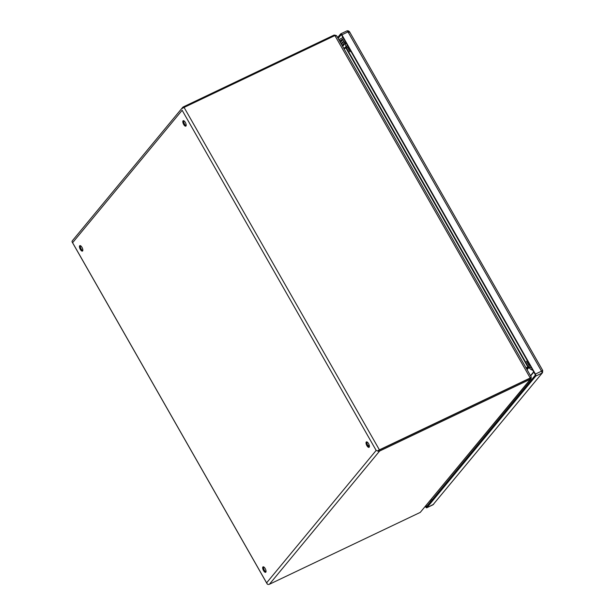<?xml version="1.0" encoding="UTF-8"?>
<svg xmlns="http://www.w3.org/2000/svg" width="615" height="615" viewBox="0 0 615 615"><rect width="100%" height="100%" fill="white"/><g stroke="black" fill="none" stroke-linecap="round" stroke-linejoin="round"><path stroke-width="0.92" d="M369.269 445.414L368.508 446.336M369.092 444.814L368.17 445.929M425.388 506.468L425.603 506.829A1.676 0.669 -115.5 0 0 426.779 507.782A1.676 0.669 -115.5 0 0 426.879 507.706L535.773 376.065A1.676 0.669 -115.5 0 0 535.419 374.074L341.902 34.801A1.676 0.669 -115.5 0 0 340.718 33.848A1.676 0.669 -115.5 0 0 340.618 33.925L337.635 37.538M425.665 506.13L426.387 506.845L535.281 375.204L535.142 374.412L341.625 35.14L341.11 34.786L338.119 38.399M432.76 504.907A1.676 0.669 -115.5 0 0 432.875 504.884A1.676 0.669 -115.5 0 0 432.975 504.8L542.522 372.667L542.707 370.445L349.589 31.865C348.836 30.904 347.913 30.596 346.822 30.942A1.676 0.669 -115.5 0 0 346.722 31.019M349.62 32.326L347.998 31.895A1.676 0.669 -115.5 0 0 346.829 30.942L340.718 33.848M426.879 507.706L432.975 504.8L542.522 372.667M542.484 370.453L541.515 371.168L347.998 31.895L341.902 34.801M530.637 375.919L533.812 372.083M338.85 39.668A3.183 2.867 39.6 0 1 339.388 39.322L341.855 38.153A1.676 1.507 -140.4 0 1 343.401 38.253M341.879 44.987A3.183 2.867 39.6 0 0 343.954 41.805L342.686 41.905L341.171 43.742M340.218 42.074L342.509 39.298L340.049 40.475A1.845 1.661 39.6 0 0 339.534 40.867M341.194 43.788A1.845 1.661 39.6 0 0 342.686 41.905M342.509 39.298L345.184 43.365M80.365 245.662A3.014 1.199 -115.5 0 0 80.896 248.491A3.014 1.199 -115.5 0 0 82.756 250.689M263.574 566.869A3.014 1.199 -115.5 0 0 264.104 569.698A3.014 1.199 -115.5 0 0 265.972 571.889M366.932 441.916A3.014 1.199 -115.5 0 0 367.463 444.745A3.014 1.199 -115.5 0 0 369.331 446.944M183.724 120.717A3.014 1.199 -115.5 0 0 184.254 123.546A3.014 1.199 -115.5 0 0 186.114 125.737M79.673 245.792A3.014 1.199 64.5 0 1 79.85 245.654A3.014 1.199 64.5 0 1 82.233 247.853A3.014 1.199 64.5 0 1 82.441 251.097A3.014 1.199 64.5 0 1 80.188 249.137A3.014 1.199 64.5 0 1 79.673 245.792M262.882 566.992A3.014 1.199 64.5 0 1 263.059 566.853A3.014 1.199 64.5 0 1 265.442 569.06A3.014 1.199 64.5 0 1 265.657 572.296A3.014 1.199 64.5 0 1 263.397 570.343A3.014 1.199 64.5 0 1 262.882 566.992M366.24 442.047A3.014 1.199 64.5 0 1 366.417 441.908A3.014 1.199 64.5 0 1 368.8 444.115A3.014 1.199 64.5 0 1 369.008 447.351A3.014 1.199 64.5 0 1 366.755 445.391A3.014 1.199 64.5 0 1 366.24 442.047M183.032 120.84A3.014 1.199 64.5 0 1 183.209 120.701A3.014 1.199 64.5 0 1 185.592 122.908A3.014 1.199 64.5 0 1 185.799 126.144A3.014 1.199 64.5 0 1 183.539 124.192A3.014 1.199 64.5 0 1 183.032 120.84M344.116 48.916L347.014 46.901M529.3 366.678L526.109 367.978L529.323 366.863L528.339 367.04L528.516 367.985L531.199 367.493M346.276 47.716L528.316 366.863L526.017 367.816M379.401 449.849L184.085 107.425L334.906 35.578L336.682 35.878L531.222 376.934L530.222 378.002L379.401 449.849A2.345 0.392 150.3 0 0 377.525 450.941L529.946 378.333L377.533 450.949L376.157 450.411L377.533 450.949A2.345 2.114 -140.4 0 0 379.616 451.049L530.43 379.194L531.068 378.717L531.222 377.218M530.891 377.595L530.245 378.133M184.085 107.425A2.345 0.392 150.3 0 0 182.217 108.524L182.217 108.524A2.345 2.114 39.6 0 1 183.316 106.902L334.137 35.047L334.537 35.755M526.601 368.839L528.516 367.985L527.093 369.707M531.068 378.717L420.245 512.403L269.424 584.25A2.345 2.114 -140.4 0 1 267.341 584.15L266.71 582.72L376.157 450.411L182.148 110.277L72.701 242.587L72.032 241.726A2.345 2.114 39.6 0 1 72.47 240.619L182.655 107.417M347.367 45.218L345.553 47.217L346.207 47.816M345.553 47.217L343.716 48.208M336.167 35.439L334.137 35.047M267.341 584.15L72.032 241.726M535.773 376.065L541.877 373.159A1.676 0.669 -115.5 0 0 541.515 371.168L535.419 374.074M342.801 37.208L342.101 38.061M425.88 506.499L427.202 505.868M430.262 500.579L430.792 501.517M431.999 500.064L431.461 499.126M529.192 367.639A2.006 0.8 -115.5 0 0 528.762 365.249L526.471 361.236M349.973 51.791L347.683 47.778A2.006 0.8 -115.5 0 0 346.145 46.725M533.674 371.844L530.507 375.68M528.762 365.249A4.689 0.784 -29.7 0 1 529.515 364.541M347.683 47.778A4.689 0.784 -29.7 0 1 348.428 47.071M532.705 370.138A4.689 4.228 -140.4 0 1 529.315 367.839M346.091 46.625A4.689 4.228 -140.4 0 1 345.914 42.666M342.955 39.452L340.449 42.481M340.049 40.475L339.603 41.005M526.963 369.469L528.054 368.147L527.839 366.947L345.945 48.047M420.245 512.403L530.43 379.194L530.222 378.002L334.906 35.578M269.424 584.25L379.616 451.049M345.176 47.516L345.576 48.216M426.779 507.782L433.652 504.269M345.853 42.558L342.686 46.394M343.393 44.08L342.194 45.533M267.064 583.743L72.163 242.041"/></g></svg>
